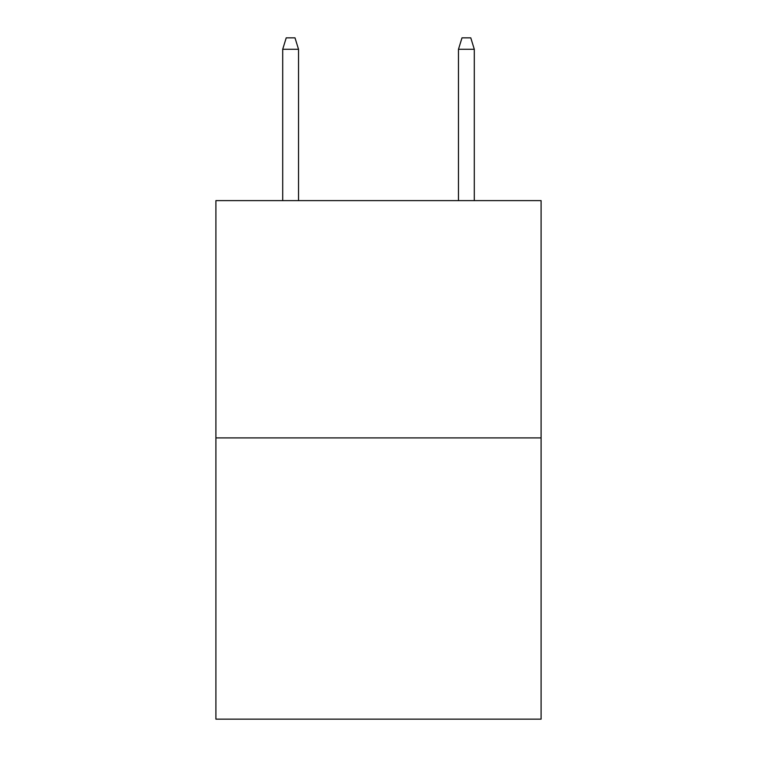<?xml version="1.0" encoding="UTF-8"?>
<svg xmlns="http://www.w3.org/2000/svg" width="757" height="757" viewBox="0 0 757 757"><rect width="100%" height="100%" fill="white"/><g stroke="black" fill="none" stroke-linecap="round" stroke-linejoin="round"><path stroke-width="1.14" d="M541.094 437.915L541.094 200.614L215.906 200.614L215.906 719.15L541.094 719.15L541.094 437.915L215.906 437.915M298.523 200.614L298.523 49.271L282.702 49.271L282.702 200.614M282.702 49.271L286.222 37.85L295.003 37.85L298.523 49.271M458.477 49.271L461.997 37.85L470.778 37.85L474.298 49.271L458.477 49.271L458.477 200.614M474.298 49.271L474.298 200.614"/></g></svg>
